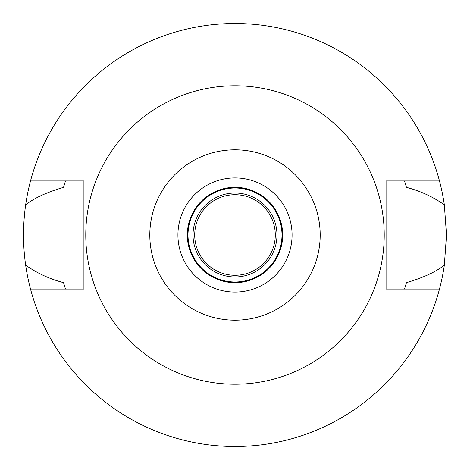 <?xml version="1.0" encoding="UTF-8"?>
<svg xmlns="http://www.w3.org/2000/svg" width="470" height="470" viewBox="0 0 470 470"><rect width="100%" height="100%" fill="white"/><g stroke="black" fill="none" stroke-linecap="round" stroke-linejoin="round"><path stroke-width="0.7" d="M235 320.188A85.188 85.188 0 0 1 149.812 235A85.188 85.188 0 0 1 235 149.812A85.188 85.188 0 0 1 320.188 235A85.188 85.188 0 0 1 235 320.188M235 292.07A57.07 57.07 0 0 0 292.07 235A57.07 57.07 0 0 0 235 177.93A57.07 57.07 0 0 0 177.93 235A57.07 57.07 0 0 0 235 292.07M235 384.225A149.225 149.225 0 0 1 85.775 235A149.225 149.225 0 0 1 235 85.775A149.225 149.225 0 0 1 384.225 235A149.225 149.225 0 0 1 235 384.225M439.479 180.95L386.07 180.95L386.07 289.05L439.479 289.05A211.5 211.5 0 0 1 30.521 289.05L83.93 289.05L83.93 180.95L30.521 180.95A211.5 211.5 0 0 1 444.344 204.885C433.223 196.912 420.579 191.067 406.427 187.342L404.523 180.95A177.93 177.93 0 0 1 404.776 181.761M64.69 183.494A177.93 177.93 0 0 0 63.573 187.342C46.536 192.371 33.893 198.217 25.656 204.885C22.824 225.083 22.824 245.158 25.656 265.115C36.778 273.088 49.415 278.933 63.573 282.658L65.477 289.05A177.93 177.93 0 0 1 65.224 288.239M63.573 282.658A177.93 177.93 0 0 0 64.69 286.506M405.31 286.506A177.93 177.93 0 0 0 406.427 282.658L404.523 289.05A177.93 177.93 0 0 0 404.776 288.239M406.427 187.342A177.93 177.93 0 0 0 405.31 183.494M63.573 187.342L65.477 180.95A177.93 177.93 0 0 0 65.224 181.761M30.521 289.05A211.5 211.5 0 0 1 25.656 265.115M406.427 282.658C423.464 277.629 436.107 271.783 444.344 265.115A211.5 211.5 0 0 1 439.479 289.05M444.344 265.115L446.5 235L444.344 204.885M25.656 204.885A211.5 211.5 0 0 1 30.521 180.95M235 194.715A40.285 40.285 0 0 0 194.715 235A40.285 40.285 0 0 0 235 275.285A40.285 40.285 0 0 0 275.285 235A40.285 40.285 0 0 0 235 194.715M235 193.035A41.965 41.965 0 0 0 193.035 235A41.965 41.965 0 0 0 235 276.965A41.965 41.965 0 0 0 276.965 235A41.965 41.965 0 0 0 235 193.035M235 188A47 47 0 0 0 188 235A47 47 0 0 0 235 282A47 47 0 0 0 282 235A47 47 0 0 0 235 188M235 282.67A47.67 47.67 0 0 0 282.67 235A47.67 47.67 0 0 0 235 187.33A47.67 47.67 0 0 0 187.33 235A47.67 47.67 0 0 0 235 282.67"/></g></svg>
